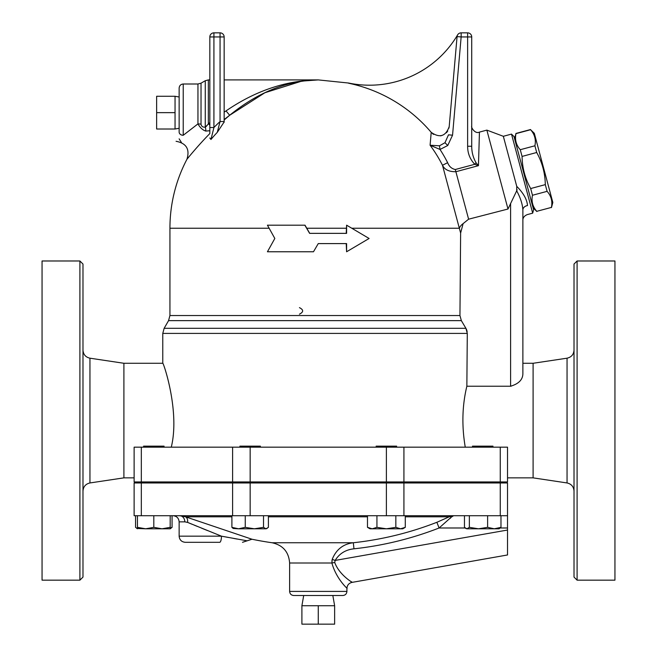 <?xml version="1.0" encoding="UTF-8"?>
<svg xmlns="http://www.w3.org/2000/svg" width="657" height="657" viewBox="0 0 657 657"><rect width="100%" height="100%" fill="white"/><g stroke="black" fill="none" stroke-linecap="round" stroke-linejoin="round"><path stroke-width="0.99" d="M179.139 96.998L175.049 96.275L156.637 96.275L156.637 129.01L175.049 129.01L175.049 112.643L156.637 112.643M175.049 96.275L175.049 112.643M318.267 624.15L334.635 624.15L334.635 605.738L318.267 605.738L318.267 624.15L301.9 624.15L301.9 605.738L318.267 605.738M332.836 595.505L334.635 605.738M179.139 132.049C179.139 140.672 179.139 140.672 179.139 132.049A4.09 3.236 0 0 0 183.229 135.285L183.229 83.997C180.749 84.244 179.386 85.607 179.139 88.095L179.139 132.049L179.139 128.287L175.049 129.01M183.229 135.285C180.995 144.417 180.995 144.417 183.229 135.285L197.954 123.902C200.098 127.696 202.701 130.094 205.772 131.08L209.829 130.735L209.829 133.576L209.829 122.489L205.263 127.146C202.873 127.384 201.461 126.415 201.026 124.222L201.026 83.176L205.263 80.729L205.263 127.146A6.135 3.54 82.8 0 1 205.772 131.08M514.538 138.586L515.967 133.642C514.718 139.719 516.156 145.074 520.27 149.706L522.069 156.423C522.258 167.847 525.124 178.556 530.675 188.551L532.474 195.26C531.234 201.329 532.663 206.684 536.777 211.324L551.412 207.407C552.652 201.329 551.223 195.975 547.1 191.343L545.302 184.625C545.113 173.202 542.247 162.493 536.695 152.498L534.897 145.788C536.145 139.719 534.708 134.365 530.593 129.725L534.305 133.289L552.833 202.463L551.461 207.596M520.27 149.706L534.897 145.788M515.967 133.642L530.593 129.725M536.777 211.324L551.412 207.407M532.474 195.26L547.1 191.343M530.675 188.551L545.302 184.625M522.069 156.423L536.695 152.498M533.599 209.731L514.012 136.607L511.499 134.102L532.687 213.155L533.599 209.731M164.045 447.171L164.045 446.144L143.587 446.144L143.587 447.171M260.377 447.171L260.377 446.144L239.92 446.144L239.92 447.171M376.157 482.977L376.157 481.951M396.623 447.171L396.623 446.144L376.157 446.144L376.157 447.171M492.955 447.171L492.955 446.144L472.49 446.144L472.49 447.171M170.188 528.031L172.068 527.341L170.188 528.803L162 528.803L170.188 527.341L170.188 528.803M165.392 528.803L145.632 528.803L153.812 527.341L162 528.803M135.556 515.712L135.556 527.341L137.444 528.721M137.444 528.803L137.444 527.341L145.632 528.803L136.87 528.474M267.095 528.474L265.962 528.803L268.409 527.341L268.409 515.712M254.39 528.803L263.514 527.341L265.962 528.803L238.573 528.803L245.258 527.341L254.39 528.803M233.202 528.474L231.896 527.341L238.573 528.803L233.202 528.474M405.287 527.341L402.757 528.803L400.565 528.803L405.287 527.341L405.287 515.712M367.485 527.341L372.215 528.803L370.022 528.803L367.485 527.341L367.485 515.712M386.39 528.803L395.843 527.341L400.565 528.803L372.215 528.803L376.937 527.341L386.39 528.803M464.466 515.712L464.466 527.341L466.913 528.803L465.78 528.474M469.361 527.341L478.485 528.803L466.913 528.803L469.361 527.341L469.361 515.712M494.294 528.803L500.979 527.341L499.09 528.803L478.485 528.803L487.617 527.341L494.294 528.803M137.444 515.712L137.444 527.341M153.812 515.712L153.812 527.341M170.188 515.712L170.188 527.341M245.258 515.712L245.258 527.341M231.896 515.712L231.896 527.341M263.514 515.712L263.514 527.341M395.843 515.712L395.843 527.341M376.937 515.712L376.937 527.341M500.979 515.712L500.979 527.341M487.617 515.712L487.617 527.341M172.068 515.712L172.068 527.341M403.924 447.171L134.127 447.171L134.127 481.951L507.524 481.951L507.524 447.171L403.924 447.171L403.924 481.951M293.72 595.505L342.823 595.505C345.311 595.267 346.674 593.895 346.912 591.415L289.622 591.415C289.868 593.895 291.232 595.267 293.72 595.505M350.6 581.297C357.679 585.321 340.063 577.142 334.742 562.515A6.135 0.493 -8.6 0 0 331.9 563C336.827 581.396 351.741 592.318 345.722 587.013M219.66 542.312L185.282 542.312L219.66 542.312A6.135 1.799 -90 0 0 221.458 536.169L228.546 537.492M233.728 538.444L237.251 539.085M179.139 536.169L179.139 521.847L184.806 521.847L187.59 522.397L221.458 536.169L246.547 540.703L221.458 536.169L179.139 536.169C179.501 539.898 181.554 541.943 185.282 542.312M184.806 521.847A6.135 5.075 90 0 0 179.731 515.712L185.529 516.804L251.992 539.241L185.537 516.813A6.135 4.435 -70.7 0 1 187.59 522.397L192.025 524.237M207.546 530.585L201.469 528.113M197.19 526.364L194.291 525.173M405.287 516.804L449.199 516.804L453.601 515.712L449.199 516.804L437.012 522.241M334.742 562.515L335.127 560.429C339.406 553.555 345.689 549.687 353.975 548.817A332.089 332.089 0 0 0 439.09 527.99L436.864 522.29A325.971 325.971 0 0 1 353.318 542.748C343.209 543.988 336.179 549.515 332.22 559.329L331.9 563L289.622 563L289.622 591.415M449.199 516.804A6.135 4.566 -120.3 0 1 451.655 516.804L453.601 515.712L451.416 517.067M465.115 527.99L439.09 527.99L451.655 516.804M450.883 517.659L450.193 518.365M346.912 591.415L346.912 588.434C347.151 585.198 348.834 583.178 351.988 582.389L507.524 554.968L507.524 515.712L134.127 515.712L134.127 482.977L141.321 482.977L141.321 515.712M331.908 561.086L332.22 559.329L335.119 560.446M353.975 548.817L353.318 542.748L272.055 542.748A327.367 327.367 0 0 1 251.992 539.241L242.49 542.312M507.524 515.712L507.524 482.977L141.321 482.977M471.718 481.951L471.718 482.977M309.726 233.358L305.012 225.179L267.432 225.179L274.823 238.475L267.432 251.771L313.479 251.771L318.267 243.591L346.6 243.591L346.6 251.771L369.103 238.475L346.6 225.179L346.6 233.358L309.611 233.358L304.832 225.179M346.6 225.179L346.214 233.358M346.214 243.591L346.6 251.771M318.267 243.591L313.479 251.771M516.87 190.522L516.698 190.817C520.467 197.798 522.529 204.179 522.873 209.985L522.873 373.907C522.693 379.754 518.603 383.86 510.596 386.226L466.856 386.226L467.291 333.411L465.903 328.303L461.345 320.641L459.949 315.532L460.623 233.063L463.111 223.626L468.605 219.192L507.992 209.025L516.681 190.834L516.747 186.35C523.465 193.142 527.054 199.547 527.497 205.559C527.078 217.574 527.078 217.574 527.497 205.559A5.814 4.517 0 0 0 522.873 209.985C522.873 223.577 522.873 223.577 522.873 209.985C522.873 223.577 522.873 223.577 522.873 209.985L522.873 209.953M448.936 128.148L449.199 126.596C445.717 136.369 439.722 138.282 431.214 132.353L430.089 145.23A139.259 139.259 0 0 1 442.489 165.277L460.631 233.079M299.444 314.177C303.698 311.993 303.698 309.817 299.444 307.632M516.747 186.35L503.336 136.295L511.499 134.102M224.152 36.94A4.09 4.09 0 0 0 220.062 32.85L213.919 32.85L220.062 32.85A4.09 4.09 0 0 1 224.152 36.94A4.09 4.09 0 0 0 220.062 32.85A4.09 4.09 0 0 1 224.152 36.94L220.062 36.94L220.062 121.537L224.152 121.537L224.152 36.94L224.152 121.947L217.278 132.361L220.062 121.537A145.025 145.025 0 0 0 213.919 127.524L213.903 127.598M224.029 122.489L224.152 121.947M217.278 132.361A139.259 139.259 0 0 0 210.963 139.481L209.829 137.978L210.963 139.481L213.919 127.524L213.919 36.94L220.062 36.94L220.062 32.85M209.829 127.524L209.829 125.224A6.135 1.429 47.7 0 0 208.335 123.631L208.335 79.908L209.829 79.908L209.829 36.94L209.829 127.524L213.919 127.524M209.829 36.94A4.09 4.09 0 0 1 213.919 32.85L213.919 36.94L209.829 36.94A4.09 4.09 0 0 1 213.919 32.85M301.67 81.148L264.886 92.744L229.679 115.262C257.93 92.243 287.454 80.458 318.267 79.908C286.181 80.392 255.433 90.723 226.016 110.91L224.152 112.166M431.214 132.353A148.162 148.162 0 0 0 348.588 83.217L348.588 83.037A102.303 102.303 0 0 0 457.625 34.862M224.152 79.908L318.267 79.908L348.588 83.037M209.829 133.576C195.285 148.301 182.777 164.537 188.189 157.746L187.959 158.025M318.267 79.908L302.064 81.09M224.152 119.985L229.679 115.262L226.016 110.91M224.152 119.549L229.679 115.262M183.229 83.997L197.954 83.997L197.954 123.902A6.135 2.414 180 0 1 201.026 124.222M205.822 126.793L206.47 126.16M206.643 125.955L207.341 125.068M432.372 133.511L433.628 134.422M440.494 135.843L441.159 135.728M446.44 132.747L447.729 131.063M444.994 142.709L439.467 145.797L440.026 149.459L447.737 145.509L444.994 142.709L448.476 134.833L452.55 135.186L461.148 36.94L457.075 36.587L449.199 126.596M439.467 145.797L430.089 145.23L440.026 149.459A145.025 145.025 0 0 1 447.622 162.673L442.489 165.277C444.6 169.67 449.068 171.814 455.884 171.715L455.301 169.514C451.671 168.75 449.117 166.476 447.622 162.673M457.075 36.587A4.09 4.09 0 0 1 461.148 32.85L467.628 32.85A4.09 4.09 0 0 1 471.718 36.94A4.09 4.09 0 0 0 467.628 32.85L467.628 146.256L471.718 146.256L471.718 36.94L461.148 36.94L461.148 32.85A4.09 4.09 0 0 0 457.075 36.587M467.628 146.256C467.62 153.286 470.001 159.298 474.781 164.291L476.013 162.681C473.147 157.639 471.718 152.169 471.718 146.256M455.301 169.514L474.781 164.291L478.452 165.671L476.013 162.681L478.452 165.671L479.446 132.106C474.978 134.348 470.806 127.047 471.718 126.177M479.446 132.106L486.853 130.119L507.992 209.025M351.873 228.242L459.358 228.242A12.278 7.654 165 0 1 463.111 223.626M567.048 482.952L567.048 358.188L533.098 363.28L533.098 477.861L567.048 482.952C571.344 483.954 573.668 486.656 574.021 491.042M574.021 577.092L574.021 264.048L577.092 260.985L577.092 580.164L574.021 577.092M577.092 260.985L614.944 260.985L614.944 580.164L577.092 580.164M82.979 577.092L82.979 264.048L79.908 260.985L79.908 580.164L82.979 577.092M79.908 260.985L42.056 260.985L42.056 580.164L79.908 580.164M82.979 491.042C83.332 486.656 85.656 483.954 89.952 482.952L89.952 358.188C85.632 357.203 83.308 354.509 82.979 350.099M134.127 477.861L123.902 477.861L123.902 363.28L89.952 358.188M123.902 477.861L89.952 482.952M517.092 189.725L516.96 190.3M532.687 213.155L527.177 214.634C524.27 215.907 522.832 217.779 522.873 220.243L522.873 363.28L533.098 363.28M510.596 203.358L510.596 386.226L511.121 386.209M459.949 315.532L169.933 315.532L168.562 320.641L164.143 328.303L465.903 328.303L466.569 329.65M466.798 330.274L467.16 331.769M171.28 447.171C180.117 411.216 163.388 362.36 162.772 363.288C162.796 360.907 180.289 410.559 171.28 447.171M465.255 447.171C461.649 425.917 462.183 405.599 466.856 386.226L466.831 386.316M533.098 477.861L507.524 477.861M185.529 516.804L231.896 516.804M268.409 516.804L367.485 516.804M500.338 527.99L507.524 527.99M335.127 560.429L507.524 530.035M232.611 482.977L232.611 515.712M250.153 482.977L250.153 515.712M386.39 482.977L386.39 515.712M403.924 482.977L403.924 515.712M500.264 482.977L500.264 515.712M306.778 228.242L346.214 228.242M169.933 315.532L169.933 228.242L269.132 228.242M447.737 145.509L452.55 135.186M471.718 36.94A4.09 4.09 0 0 0 467.628 32.85A4.09 4.09 0 0 1 471.718 36.94M478.452 165.671L455.884 171.715L468.605 219.192M500.264 447.171L500.264 481.951M168.562 320.641L461.345 320.641M123.902 363.28L162.772 363.28L162.772 333.411L467.291 333.411M141.321 481.951L141.321 447.171M232.611 447.171L232.611 481.951M386.39 447.171L386.39 481.951M250.153 447.171L250.153 481.951M303.706 595.505L301.9 605.738M181.447 142.52L179.139 138.841M533.073 207.76L536.835 211.513M515.917 133.453L530.544 129.536M164.045 482.977L164.045 481.951M143.587 482.977L143.587 481.951M260.377 482.977L260.377 481.951M239.92 482.977L239.92 481.951M396.623 482.977L396.623 481.951M492.955 482.977L492.955 481.951M472.49 482.977L472.49 481.951M179.139 521.847C178.778 518.127 176.725 516.073 173.005 515.712M289.622 563C288.776 551.905 282.921 545.154 272.055 542.748M164.817 481.951L164.817 482.977M176.076 141.288C186.374 143.251 189.996 149.246 186.941 159.273A148.334 148.334 0 0 0 169.933 228.242M197.954 83.997L201.026 83.176M208.335 79.908L205.263 80.729M567.048 358.188C571.368 357.203 573.692 354.509 574.021 350.099M503.336 136.295L486.853 130.119M164.143 328.303L162.772 333.411"/></g></svg>
